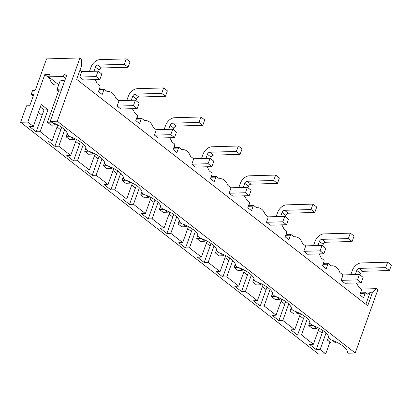 <?xml version="1.0" encoding="UTF-8"?>
<svg xmlns="http://www.w3.org/2000/svg" width="412" height="412" viewBox="0 0 412 412"><rect width="100%" height="100%" fill="white"/><g stroke="black" fill="none" stroke-linecap="round" stroke-linejoin="round"><path stroke-width="0.62" d="M76.684 79.351L81.53 65.807L81.303 59.009L79.928 57.943L57.273 121.221L355.221 352.996L377.876 289.718L376.506 288.647L372.572 292.206L367.72 305.75L76.684 79.351M372.572 292.206L370.177 292.273L365.871 304.308M370.177 292.273L367.901 294.333L365.799 292.7L365.171 293.267L363.549 297.794L359.8 294.879L361.422 290.347L361.386 289.265L358.517 287.035A12 8.261 88.3 0 0 356.195 282.946M331.258 265.828L332.165 265.802A12 8.261 88.3 0 1 336.29 267.249A12 8.261 88.3 0 1 339.849 272.512L342.722 274.747L342.758 275.829L341.136 280.356L344.88 283.271L361.195 282.802L363.142 277.369L359.393 274.454L357.446 279.882L361.195 282.802M332.165 265.802A12 8.261 88.3 0 0 331.31 265.894L328.462 263.654L327.839 264.221L326.216 268.753L322.467 265.838L324.089 261.306L324.053 260.224L321.18 257.989A12 8.261 88.3 0 0 318.857 253.9M293.926 236.787L294.832 236.761A12 8.261 88.3 0 1 298.952 238.208A12 8.261 88.3 0 1 302.511 243.466L305.385 245.701L305.421 246.783L303.798 251.315L307.548 254.23L323.863 253.756L325.804 248.328L322.055 245.408L320.114 250.841L323.863 253.756M294.832 236.761A12 8.261 88.3 0 0 293.972 236.849L291.13 234.613L290.501 235.18L288.879 239.707L285.13 236.792L286.752 232.265L286.716 231.178L283.847 228.948A12 8.261 88.3 0 0 281.525 224.859M248.323 206.273L253.164 206.134L253.792 205.567L256.64 207.808A12 8.261 88.3 0 1 257.495 207.715A12 8.261 88.3 0 1 261.62 209.162A12 8.261 88.3 0 1 265.179 214.425L268.047 216.661L268.083 217.742L266.461 222.269L270.21 225.189L286.525 224.715L288.472 219.282L284.723 216.367L282.776 221.8L286.525 224.715M253.164 206.134L251.547 210.666L247.797 207.751L249.42 203.219L249.384 202.138L246.51 199.902A12 8.261 88.3 0 0 244.187 195.813M219.251 178.7L220.157 178.674A12 8.261 88.3 0 1 224.282 180.121A12 8.261 88.3 0 1 227.841 185.379L230.715 187.615L230.751 188.696L229.129 193.228L232.878 196.143L249.188 195.669L251.135 190.241L247.385 187.321L245.444 192.754L249.188 195.669M220.157 178.674A12 8.261 88.3 0 0 219.302 178.762L216.46 176.527L215.831 177.093L214.209 181.62L210.46 178.705L212.082 174.178L212.046 173.092L209.172 170.862A12 8.261 88.3 0 0 206.85 166.772M181.919 149.659L182.825 149.628A12 8.261 88.3 0 1 186.95 151.08A12 8.261 88.3 0 1 190.509 156.339L193.377 158.574L193.413 159.655L191.791 164.182L195.54 167.102L211.856 166.628L213.797 161.195L210.053 158.28L208.106 163.713L211.856 166.628M182.825 149.628A12 8.261 88.3 0 0 181.965 149.721L179.122 147.481L178.494 148.047L176.872 152.579L173.128 149.664L174.745 145.132L174.709 144.051L171.84 141.816A12 8.261 88.3 0 0 169.517 137.732M136.315 119.145L141.162 119.006L141.785 118.44L144.633 120.675A12 8.261 88.3 0 1 145.488 120.587A12 8.261 88.3 0 1 149.613 122.034A12 8.261 88.3 0 1 153.171 127.298L156.045 129.528L156.081 130.609L154.459 135.141L158.208 138.056L174.518 137.582L176.465 132.154L172.716 129.239L170.769 134.667L174.518 137.582M141.162 119.006L139.539 123.533L135.79 120.618L137.412 116.091L137.376 115.01L134.503 112.775A12 8.261 88.3 0 0 132.18 108.686M107.249 91.572L108.155 91.546A12 8.261 88.3 0 1 112.275 92.994A12 8.261 88.3 0 1 115.834 98.252L118.707 100.487L118.744 101.568L117.121 106.1L120.87 109.015L137.186 108.541L139.127 103.108L135.378 100.193L133.437 105.626L137.186 108.541M108.155 91.546A12 8.261 88.3 0 0 107.295 91.634L104.452 89.394L103.824 89.96L102.202 94.492L98.453 91.577L100.075 87.045L100.039 85.964L97.17 83.729A12 8.261 88.3 0 0 94.848 79.645M79.918 70.313L81.37 71.441L81.406 72.527L79.789 77.054L83.533 79.969L99.848 79.495L101.795 74.067L98.046 71.152L96.099 76.581L99.848 79.495M361.164 289.095L376.506 288.647M365.799 292.7L360.526 292.85M360.33 293.406L365.171 293.267M328.462 263.654L323.193 263.809M322.993 264.36L327.839 264.221M291.13 234.613L285.856 234.763M285.66 235.319L290.501 235.18M253.792 205.567L248.524 205.722M216.46 176.527L211.186 176.676M210.99 177.232L215.831 177.093M179.122 147.481L173.849 147.635M173.653 148.191L178.494 148.047M141.785 118.44L136.516 118.594M104.452 89.394L99.179 89.548M98.983 90.104L103.824 89.96M55.975 124.058L55.615 125.057L51.134 125.186L47.385 122.271L58.906 90.104L61.403 90.032M79.928 57.943L46.52 58.911L35.607 89.389L34.361 90.47L32.533 90.522L31.116 94.477L33.305 94.533M33.496 94.853L32.945 94.425L33.434 95.455L29.752 105.735L26.492 105.832L20.6 122.282L27.784 122.076L44.779 74.618L49.471 74.479L48.621 76.853L63.412 76.426L64.262 74.052L67.156 73.969L50.161 121.427L57.273 121.221M50.161 121.427L50.815 121.937A19.797 7.097 -160.3 0 1 67.444 134.868L69.484 136.454A19.797 7.097 -160.3 0 1 86.108 149.391L88.147 150.977A19.797 7.097 -160.3 0 1 104.777 163.914L106.816 165.5A19.797 7.097 -160.3 0 1 120.005 172.649A19.797 7.097 -160.3 0 1 123.445 178.432L125.485 180.018A19.797 7.097 -160.3 0 1 142.114 192.955L144.154 194.541A19.797 7.097 -160.3 0 1 160.783 207.478L162.822 209.064A19.797 7.097 -160.3 0 1 175.095 215.461A19.797 7.097 -160.3 0 1 179.447 222.001L181.486 223.587A19.797 7.097 -160.3 0 1 198.115 236.519L200.155 238.105A19.797 7.097 -160.3 0 1 216.784 251.042L218.823 252.628A19.797 7.097 -160.3 0 1 231.771 259.57A19.797 7.097 -160.3 0 1 235.453 265.565L237.492 267.151A19.797 7.097 -160.3 0 1 254.122 280.083L256.161 281.674A19.797 7.097 -160.3 0 1 272.785 294.606L274.825 296.192A19.797 7.097 -160.3 0 1 288.003 303.335A19.797 7.097 -160.3 0 1 291.454 309.129L293.493 310.715A19.797 7.097 -160.3 0 1 310.123 323.652L312.162 325.238A19.797 7.097 -160.3 0 1 328.791 338.17L330.831 339.756A19.797 7.097 -160.3 0 1 347.455 352.693L348.109 353.202L355.221 352.996M329.95 342.078L325.732 353.851L320.15 349.505L316.225 349.618L323.034 330.604M20.6 122.282L318.548 354.057L325.732 353.851M325.135 263.752L323.631 262.583M287.803 234.706L286.299 233.537M250.465 205.665L248.961 204.496M213.128 176.624L211.624 175.45M175.795 147.578L174.291 146.409M138.458 118.538L136.954 117.363M101.125 89.492L99.622 88.323M61.841 88.807L57.088 89.373L58.38 91.577M33.202 96.099L31.116 94.477M316.225 349.618L309.464 344.36L313.388 344.247L301.481 334.982L297.557 335.095L304.365 316.086M297.557 335.095L290.795 329.837L294.719 329.724L282.812 320.459L278.888 320.572L285.696 301.563M278.888 320.572L272.126 315.314L276.05 315.201L264.144 305.941L260.224 306.054L267.028 287.04M260.224 306.054L253.462 300.791L257.382 300.678L245.475 291.418L241.556 291.531L248.364 272.517M241.556 291.531L234.794 286.273L238.718 286.16L226.811 276.895L222.887 277.008L229.695 258M222.887 277.008L216.125 271.75L220.049 271.637L208.142 262.372L204.218 262.49L211.026 243.477M204.218 262.49L197.456 257.227L201.38 257.114L189.474 247.854L185.549 247.967L192.358 228.954M185.549 247.967L178.787 242.709L182.712 242.591L170.805 233.331L166.886 233.444L173.689 214.431M166.886 233.444L160.124 228.186L164.043 228.073L152.136 218.808L148.217 218.921L155.025 199.913M148.217 218.921L141.455 213.663L145.379 213.55L133.473 204.29L129.548 204.403L136.357 185.39M129.548 204.403L122.786 199.14L126.711 199.027L114.804 189.767L110.88 189.881L117.688 170.867M110.88 189.881L104.118 184.622L108.042 184.509L96.135 175.244L92.211 175.358L99.019 156.349M92.211 175.358L85.454 170.099L89.373 169.986L77.466 160.721L73.547 160.835L80.35 141.826M73.547 160.835L66.785 155.576L70.704 155.463L58.798 146.203L54.878 146.317L61.687 127.303M54.878 146.317L48.116 141.053L52.041 140.94L40.134 131.68L36.21 131.794L44.043 109.911L40.319 107.012M98.102 158.908L94.379 156.009M116.771 173.426L113.048 170.532M135.44 187.949L131.711 185.05M154.109 202.472L150.38 199.573M172.772 216.99L169.049 214.096M191.441 231.513L187.718 228.619M210.11 246.036L206.386 243.137M228.778 260.559L225.05 257.66M247.447 275.077L243.719 272.183M266.111 289.6L262.387 286.701M284.78 304.123L281.056 301.224M303.448 318.646L299.725 315.747M322.117 333.164L318.388 330.269M42.101 115.339L38.378 112.445M60.77 129.862L57.041 126.963M79.434 144.385L75.71 141.486M27.784 122.076L33.372 126.422L29.448 126.535L36.21 131.794M96.135 175.244L102.037 158.764M108.042 184.509L113.769 168.518M114.804 189.767L120.706 173.282M126.711 199.027L132.432 183.036M133.473 204.29L139.374 187.805M145.379 213.55L151.101 197.559M152.136 218.808L158.038 202.328M164.043 228.073L169.77 212.082M170.805 233.331L176.707 216.851M182.712 242.591L188.439 226.6M189.474 247.854L195.376 231.369M201.38 257.114L207.107 241.123M208.142 262.372L214.044 245.892M220.049 271.637L225.771 255.646M226.811 276.895L232.713 260.415M238.718 286.16L244.44 270.169M245.475 291.418L251.377 274.938M257.382 300.678L263.108 284.687M264.144 305.941L270.045 289.456M276.05 315.201L281.777 299.21M282.812 320.459L288.714 303.979M294.719 329.724L300.446 313.733M301.481 334.982L307.383 318.502M313.388 344.247L319.109 328.256M320.15 349.505L326.052 333.02M58.535 85.32L58.113 84.99M58.664 84.975L55.986 85.052A8.997 6.195 -91.7 0 1 49.806 78.527L44.779 74.618M33.372 126.422L41.205 104.535L47.967 109.798L44.043 109.911M40.134 131.68L47.967 109.798M52.041 140.94L57.762 124.949M58.798 146.203L64.699 129.718M70.704 155.463L76.431 139.472M77.466 160.721L83.368 144.241M89.373 169.986L95.1 153.995M49.806 78.527L50.738 78.501M58.746 84.733L48.621 76.853M65.652 78.167L63.412 76.426M64.674 80.896A6.304 2.261 -160.3 0 0 59.915 81.463L57.083 89.373M66.502 75.793L64.262 74.052M328.632 336.666L327.401 340.096L331.15 343.011L335.631 342.882L332.324 340.312M355.298 274.572L356.766 270.468A2.312 1.457 127.9 0 1 359.171 268.387L385.709 267.62L387.651 262.187L361.113 262.954A8.487 5.356 127.9 0 0 352.286 270.596L350.818 274.701M356.766 270.468L360.515 273.383A2.312 1.457 127.9 0 1 362.921 271.302L389.453 270.535L391.4 265.101L387.651 262.187M360.515 273.383L359.97 274.902M357.101 282.92L356.813 283.724M335.991 341.883L335.631 342.882M331.444 339.977L327.401 340.096M385.709 267.62L389.453 270.535M309.963 322.148L308.737 325.573L312.481 328.493L316.962 328.359L317.322 327.36M308.737 325.573L312.775 325.459M341.136 280.356L357.446 279.882M342.727 274.938L359.393 274.454M313.656 325.789L316.962 328.359M291.294 307.625L290.069 311.055L293.818 313.97L298.298 313.841L294.992 311.266M317.961 245.526L319.434 241.422A2.312 1.457 127.9 0 1 321.834 239.346L348.372 238.574L350.318 233.146L323.781 233.913A8.487 5.356 127.9 0 0 314.953 241.55L313.481 245.66M319.434 241.422L323.183 244.337A2.312 1.457 127.9 0 1 325.583 242.261L352.121 241.489L354.062 236.061L350.318 233.146M323.183 244.337L322.637 245.861M319.769 253.874L319.48 254.683M298.654 312.837L298.298 313.841M294.111 310.936L290.069 311.055M348.372 238.574L352.121 241.489M272.626 293.102L271.4 296.532L275.149 299.447L279.63 299.318L279.985 298.314M271.4 296.532L275.443 296.413M303.798 251.315L320.114 250.841M305.39 245.892L322.055 245.408M276.323 296.743L279.63 299.318M253.962 278.579L252.731 282.009L256.48 284.924L260.961 284.795L257.654 282.225M280.629 216.485L282.096 212.381A2.312 1.457 127.9 0 1 284.501 210.3L311.034 209.533L312.981 204.1L286.443 204.867A8.487 5.356 127.9 0 0 277.616 212.51L276.148 216.614M282.096 212.381L285.846 215.296A2.312 1.457 127.9 0 1 288.246 213.215L314.783 212.448L316.73 207.015L312.981 204.1M285.846 215.296L285.3 216.815M282.431 224.834L282.143 225.637M261.321 283.796L260.961 284.795M256.774 281.89L252.731 282.009M311.034 209.533L314.783 212.448M235.293 264.061L234.062 267.486L237.812 270.406L242.292 270.272L242.653 269.273M234.062 267.486L238.105 267.373M266.461 222.269L282.776 221.8M268.058 216.851L284.723 216.367M238.986 267.702L242.292 270.272M216.624 249.538L215.399 252.968L219.143 255.883L223.623 255.754L220.317 253.179M243.291 187.445L244.764 183.335A2.312 1.457 127.9 0 1 247.164 181.259L273.702 180.487L275.643 175.059L249.111 175.826A8.487 5.356 127.9 0 0 240.284 183.469L238.811 187.573M244.764 183.335L248.508 186.25A2.312 1.457 127.9 0 1 250.913 184.174L277.451 183.407L279.393 177.974L275.643 175.059M248.508 186.25L247.967 187.774M245.094 195.788L244.805 196.596M223.984 254.75L223.623 255.754M219.436 252.85L215.399 252.968M273.702 180.487L277.451 183.407M197.956 235.015L196.73 238.445L200.479 241.36L204.96 241.231L205.315 240.232M196.73 238.445L200.773 238.327M229.129 193.228L245.444 192.754M230.72 187.805L247.385 187.321M201.653 238.661L204.96 241.231M179.287 220.497L178.061 223.922L181.81 226.837L186.291 226.708L182.985 224.138M205.959 158.399L207.427 154.294A2.312 1.457 127.9 0 1 209.826 152.213L236.364 151.446L238.311 146.013L211.773 146.785A8.487 5.356 127.9 0 0 202.946 154.423L201.478 158.527M207.427 154.294L211.176 157.209A2.312 1.457 127.9 0 1 213.576 155.128L240.114 154.361L242.06 148.928L238.311 146.013M211.176 157.209L210.63 158.728M207.761 166.747L207.473 167.55M186.646 225.709L186.291 226.708M182.104 223.809L178.061 223.922M236.364 151.446L240.114 154.361M160.623 205.974L159.393 209.404L163.142 212.319L167.622 212.19L167.983 211.186M159.393 209.404L163.435 209.286M191.791 164.182L208.106 163.713M193.382 158.764L210.053 158.28M164.316 209.615L167.622 212.19M141.955 191.451L140.724 194.881L144.473 197.796L148.953 197.667L145.647 195.092M168.621 129.358L170.089 125.248A2.312 1.457 127.9 0 1 172.494 123.173L199.032 122.4L200.974 116.972L174.436 117.739A8.487 5.356 127.9 0 0 165.609 125.382L164.141 129.486M170.089 125.248L173.838 128.168A2.312 1.457 127.9 0 1 176.243 126.087L202.776 125.32L204.723 119.887L200.974 116.972M173.838 128.168L173.292 129.687M170.424 137.701L170.135 138.509M149.314 196.663L148.953 197.667M144.767 194.763L140.724 194.881M199.032 122.4L202.776 125.32M123.286 176.928L122.06 180.358L125.804 183.273L130.285 183.144L130.645 182.145M122.06 180.358L126.098 180.24M154.459 135.141L170.769 134.667M156.05 129.718L172.716 129.239M126.978 180.574L130.285 183.144M104.617 162.41L103.391 165.835L107.141 168.755L111.621 168.621L108.315 166.051M131.284 100.312L132.757 96.207A2.312 1.457 127.9 0 1 135.157 94.127L161.695 93.359L163.641 87.926L137.103 88.698A8.487 5.356 127.9 0 0 128.276 96.336L126.803 100.44M132.757 96.207L136.506 99.122A2.312 1.457 127.9 0 1 138.906 97.041L165.444 96.274L167.385 90.846L163.641 87.926M136.506 99.122L135.96 100.646M133.091 108.66L132.803 109.463M111.976 167.622L111.621 168.621M107.434 165.722L103.391 165.835M161.695 93.359L165.444 96.274M85.948 147.887L84.723 151.317L88.472 154.232L92.952 154.103L93.313 153.099M84.723 151.317L88.765 151.199M117.121 106.1L133.437 105.626M118.713 100.677L135.378 100.193M89.646 151.528L92.952 154.103M67.285 133.364L66.054 136.794L69.803 139.709L74.284 139.58L70.977 137.005M93.951 71.271L95.419 67.161A2.312 1.457 127.9 0 1 97.824 65.086L124.357 64.318L126.304 58.885L99.766 59.652A8.487 5.356 127.9 0 0 90.939 67.295L89.471 71.4M95.419 67.161L99.168 70.081A2.312 1.457 127.9 0 1 101.568 68.001L128.106 67.233L130.053 61.8L126.304 58.885M99.168 70.081L98.623 71.6M95.754 79.614L95.466 80.422M74.644 138.576L74.284 139.58M70.097 136.676L66.054 136.794M124.357 64.318L128.106 67.233M47.385 122.271L51.428 122.153M79.789 77.054L96.099 76.581M81.38 71.631L98.046 71.152M52.309 122.488L55.615 125.057M359.171 268.387L362.921 271.302M321.834 239.346L325.583 242.261M284.501 210.3L288.246 213.215M247.164 181.259L250.913 184.174M209.826 152.213L213.576 155.128M172.494 123.173L176.243 126.087M135.157 94.127L138.906 97.041M97.824 65.086L101.568 68.001M257.495 207.715L256.588 207.741M145.488 120.587L144.581 120.613"/></g></svg>
